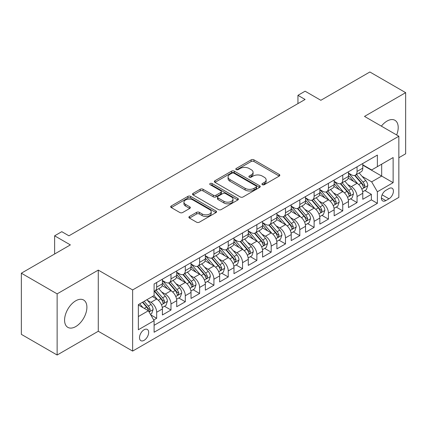 <?xml version="1.0" encoding="UTF-8"?>
<svg xmlns="http://www.w3.org/2000/svg" width="427" height="427" viewBox="0 0 427 427"><rect width="100%" height="100%" fill="white"/><g stroke="black" fill="none" stroke-linecap="round" stroke-linejoin="round"><path stroke-width="0.64" d="M262.349 184.683A1.393 0.801 0 0 0 264.313 184.683L279.242 176.068A1.986 1.148 0 0 0 279.824 175.257A1.986 1.148 0 0 0 279.242 174.446L253.953 159.842A1.986 1.148 0 0 0 251.145 159.842L236.216 168.462A1.393 0.801 0 0 0 235.811 169.028A1.393 0.801 0 0 0 236.216 169.599A1.393 0.801 0 0 0 238.181 169.599L240.113 168.484A6.357 3.672 0 0 1 249.106 168.484L251.215 169.7A6.357 3.672 0 0 1 253.078 172.294A6.357 3.672 0 0 1 251.215 174.889L249.283 176.004A1.393 0.801 0 0 0 248.872 176.575A1.393 0.801 0 0 0 249.283 177.141A1.393 0.801 0 0 0 251.247 177.141L253.179 176.025A6.357 3.672 0 0 1 262.173 176.025L264.281 177.242A6.357 3.672 0 0 1 266.138 179.836A6.357 3.672 0 0 1 264.281 182.436L262.349 183.546A1.393 0.801 0 0 0 261.938 184.117A1.393 0.801 0 0 0 262.349 184.683L262.349 183.546M75.739 326.586A15.788 9.116 120 0 0 86.051 312.671A15.788 9.116 120 0 0 83.633 300.021A15.788 9.116 120 0 0 75.739 300.805A15.788 9.116 120 0 0 65.427 314.715A15.788 9.116 120 0 0 67.845 327.365A15.788 9.116 120 0 0 75.739 326.586M396.656 134.969A15.788 9.116 120 0 0 394.938 120.291A15.788 9.116 120 0 0 387.043 121.071A15.788 9.116 120 0 0 381.364 126.141M144.08 340.346A6.48 3.742 120 0 0 148.313 334.635A6.48 3.742 120 0 0 147.32 329.447A6.48 3.742 120 0 0 144.08 329.767A6.48 3.742 120 0 0 139.853 335.473A6.48 3.742 120 0 0 140.846 340.666A6.48 3.742 120 0 0 144.08 340.346M189.465 216.457A1.986 1.148 0 0 0 188.883 217.268A1.986 1.148 0 0 0 189.465 218.08L196.564 222.179A1.986 1.148 0 0 0 199.372 222.179L215.95 212.609A1.986 1.148 0 0 0 216.532 211.797A1.986 1.148 0 0 0 215.95 210.986L190.661 196.383A1.986 1.148 0 0 0 187.853 196.383L171.275 205.958A1.986 1.148 0 0 0 170.693 206.764A1.986 1.148 0 0 0 171.275 207.575L179.842 212.523A1.986 1.148 0 0 0 182.655 212.523L189.748 208.429A1.986 1.148 0 0 0 190.33 207.618A1.986 1.148 0 0 0 189.748 206.807L185.499 204.352A5.316 3.069 0 0 1 183.941 202.184A5.316 3.069 0 0 1 187.223 199.35A5.316 3.069 0 0 1 193.015 200.012L209.662 209.625A5.316 3.069 0 0 1 211.221 211.797A5.316 3.069 0 0 1 207.938 214.632A5.316 3.069 0 0 1 202.147 213.964L199.372 212.363A1.986 1.148 0 0 0 196.564 212.363L189.465 216.457L189.465 218.08M398.85 157.723L405.65 153.795L405.65 92.648L369.867 71.987L320.848 100.292L305.102 91.202L297.945 95.333L305.102 99.464L68.939 235.811L61.782 231.68L54.629 235.811L54.629 253.99M57.133 293.861L57.133 355.013L98.279 331.256L98.279 270.104L57.133 293.861L21.35 273.205L70.37 244.901L54.629 235.811M98.279 270.104L132.632 289.938L398.85 136.234L398.85 197.386L132.632 351.085L132.632 289.938M405.65 92.648L364.503 116.406L398.85 136.234M240.257 196.954A1.986 1.148 0 0 0 243.064 196.954L259.643 187.384A1.986 1.148 0 0 0 260.224 186.572A1.986 1.148 0 0 0 259.643 185.761L234.354 171.158A1.986 1.148 0 0 0 231.546 171.158L214.968 180.728A1.986 1.148 0 0 0 214.386 181.539A1.986 1.148 0 0 0 214.968 182.35L240.257 196.954M210.676 184.987A1.393 0.801 0 0 1 212.086 185.179L212.086 183.53L237.796 198.374A1.986 1.148 0 0 1 238.378 199.185A1.986 1.148 0 0 1 237.796 199.996L221.218 209.566A1.986 1.148 0 0 1 218.41 209.566L193.121 194.963L193.121 193.34A1.986 1.148 0 0 0 192.54 194.152A1.986 1.148 0 0 0 193.121 194.963M193.121 193.34L200.215 189.246A1.986 1.148 0 0 1 203.022 189.246L213.281 195.166A1.986 1.148 0 0 0 216.089 195.166L220.796 192.449A1.986 1.148 0 0 0 221.378 191.638A1.986 1.148 0 0 0 220.796 190.826L210.121 184.661A1.393 0.801 0 0 1 209.71 184.096A1.393 0.801 0 0 1 210.57 183.354A1.393 0.801 0 0 1 212.086 183.53M57.133 355.013L21.35 334.352L21.35 273.205M153.709 319.994L156.677 318.28L150.736 314.854M147.358 300.256L150.955 302.332A8.097 4.676 60 0 1 156.677 312.249L162.404 308.945L162.404 314.977L170.992 310.018L164.48 306.255M161.673 291.993L165.265 294.07A8.097 4.676 60 0 1 170.992 303.987L176.714 300.677L176.714 306.714L185.302 301.756L178.79 297.993M175.983 283.731L179.58 285.807A8.097 4.676 60 0 1 185.302 295.719L191.029 292.415L191.029 298.446L199.617 293.488L193.105 289.73M190.298 275.468L193.89 277.539A8.097 4.676 60 0 1 199.617 287.456L205.344 284.152L205.344 290.184L213.927 285.225L207.415 281.468M204.613 267.206L208.205 269.277A8.097 4.676 60 0 1 213.927 279.194L219.654 275.89L219.654 281.921L228.242 276.963L221.73 273.205M218.923 258.938L222.515 261.014A8.097 4.676 60 0 1 228.242 270.931L233.969 267.628L233.969 273.659L242.557 268.7L236.04 264.943M233.238 250.676L236.83 252.752A8.097 4.676 60 0 1 242.557 262.669L248.279 259.36L248.279 265.397L256.867 260.438L250.355 256.675M247.548 242.413L251.145 244.49A8.097 4.676 60 0 1 256.867 254.407L262.594 251.097L262.594 257.129L271.182 252.176L264.671 248.413M261.863 234.151L265.455 236.227A8.097 4.676 60 0 1 271.182 246.139L276.904 242.835L276.904 248.866L285.492 243.908L278.98 240.15M276.173 225.888L279.77 227.959A8.097 4.676 60 0 1 285.492 237.876L291.219 234.572L291.219 240.604L299.807 235.645L293.296 231.888M290.488 217.621L294.08 219.697A8.097 4.676 60 0 1 299.807 229.614L305.529 226.31L305.529 232.341L314.117 227.383L307.605 223.625M304.798 209.358L308.395 211.434A8.097 4.676 60 0 1 314.117 221.351L319.844 218.048L319.844 224.079L328.432 219.12L321.921 215.357M319.113 201.096L322.705 203.172A8.097 4.676 60 0 1 328.432 213.089L334.16 209.78L334.16 215.816L342.748 210.858L336.23 207.095M333.428 192.833L337.02 194.909A8.097 4.676 60 0 1 342.748 204.821L348.469 201.517L348.469 207.549L357.057 202.59L357.057 196.559A8.097 4.676 -120 0 0 351.33 186.642L347.738 184.571M350.546 198.833L357.057 202.59M162.404 308.945A8.097 4.676 -120 0 0 156.677 299.028L152.386 296.546M176.714 300.677A8.097 4.676 -120 0 0 170.992 290.766L162.137 285.652M191.029 292.415A8.097 4.676 -120 0 0 185.302 282.498L176.452 277.39M205.344 284.152A8.097 4.676 -120 0 0 199.617 274.235L190.768 269.127M219.654 275.89A8.097 4.676 -120 0 0 213.927 265.973L205.077 260.865M233.969 267.628A8.097 4.676 -120 0 0 228.242 257.711L219.393 252.597M248.279 259.36A8.097 4.676 -120 0 0 242.557 249.448L233.702 244.335M262.594 251.097A8.097 4.676 -120 0 0 256.867 241.18L248.018 236.072M276.904 242.835A8.097 4.676 -120 0 0 271.182 232.918L262.327 227.81M291.219 234.572A8.097 4.676 -120 0 0 285.492 224.655L276.643 219.547M305.529 226.31A8.097 4.676 -120 0 0 299.807 216.393L290.952 211.28M319.844 218.048A8.097 4.676 -120 0 0 314.117 208.13L305.268 203.017M334.16 209.78A8.097 4.676 -120 0 0 328.432 199.868L319.583 194.755M348.469 201.517A8.097 4.676 -120 0 0 342.748 191.6L333.893 186.492M388.976 188.547L385.827 190.362A6.277 3.624 120 0 0 381.727 195.892A6.277 3.624 120 0 0 382.688 200.92A6.277 3.624 120 0 0 385.827 200.61L388.976 198.79A6.277 3.624 120 0 0 393.075 193.26A6.277 3.624 120 0 0 392.114 188.232A6.277 3.624 120 0 0 388.976 188.547M138.359 316.546L148.377 310.76L154.104 320.677L154.104 332.249L377.383 203.337L377.383 191.766L371.655 181.849L362.053 176.308M154.104 320.677L138.359 329.767L138.359 304.643L154.104 295.553L154.104 283.987L377.383 155.076L377.383 166.647L393.128 157.558L393.128 182.676L377.383 191.766M162.404 280.518L165.265 282.167A8.097 4.676 60 0 0 169.316 282.573L175.038 279.263A8.097 4.676 -120 0 0 176.714 275.559L176.714 270.931M176.714 272.255L179.58 273.904A8.097 4.676 60 0 0 183.626 274.305L189.353 271.001A8.097 4.676 -120 0 0 191.029 267.297L191.029 262.669M191.029 263.987L193.89 265.642A8.097 4.676 60 0 0 197.941 266.042L203.663 262.738A8.097 4.676 -120 0 0 205.344 259.029L205.344 254.401M205.344 255.725L208.205 257.38A8.097 4.676 60 0 0 212.251 257.78L217.978 254.476A8.097 4.676 -120 0 0 219.654 250.766L219.654 246.139M219.654 247.463L222.515 249.117A8.097 4.676 60 0 0 226.566 249.517L232.288 246.214A8.097 4.676 -120 0 0 233.969 242.504L233.969 237.876M233.969 239.2L236.83 240.849A8.097 4.676 60 0 0 240.876 241.255L246.603 237.946A8.097 4.676 -120 0 0 248.279 234.242L248.279 229.614M248.279 230.938L251.145 232.587A8.097 4.676 60 0 0 255.191 232.987L260.918 229.683A8.097 4.676 -120 0 0 262.594 225.979L262.594 221.351M262.594 222.67L265.455 224.324A8.097 4.676 60 0 0 269.506 224.725L275.228 221.421A8.097 4.676 -120 0 0 276.904 217.717L276.904 213.089M276.904 214.407L279.77 216.062A8.097 4.676 60 0 0 283.816 216.462L289.543 213.158A8.097 4.676 -120 0 0 291.219 209.449L291.219 204.821M291.219 206.145L294.08 207.8A8.097 4.676 60 0 0 298.131 208.2L303.853 204.896A8.097 4.676 -120 0 0 305.529 201.186L305.529 196.559M305.529 197.882L308.395 199.537A8.097 4.676 60 0 0 312.441 199.937L318.168 196.628A8.097 4.676 -120 0 0 319.844 192.924L319.844 188.296M319.844 189.62L322.705 191.269A8.097 4.676 60 0 0 326.756 191.67L332.478 188.366A8.097 4.676 -120 0 0 334.16 184.661L334.16 180.034M334.16 181.358L337.02 183.007A8.097 4.676 60 0 0 341.066 183.407L346.793 180.103A8.097 4.676 -120 0 0 348.469 176.399L348.469 171.771M154.104 325.305L371.373 199.868L371.373 194.328L362.785 199.286L362.785 193.255A8.097 4.676 -120 0 0 357.057 183.338L348.208 178.23M348.469 173.09L351.33 174.744A8.097 4.676 -120 0 0 355.381 175.145A8.097 4.676 -120 0 0 357.057 171.44L357.057 166.813M355.381 175.145L361.109 171.841A8.097 4.676 -120 0 0 362.785 168.131L362.785 163.504M156.677 282.498L156.677 287.125A8.097 4.676 60 0 1 155.001 290.835A8.097 4.676 60 0 1 154.104 291.161M155.001 290.835L160.728 287.526A8.097 4.676 -120 0 0 162.404 283.822L162.404 279.194M170.992 274.235L170.992 278.863A8.097 4.676 60 0 1 169.316 282.573M185.302 265.973L185.302 270.601A8.097 4.676 60 0 1 183.626 274.305M199.617 257.711L199.617 262.338A8.097 4.676 60 0 1 197.941 266.042M213.927 249.448L213.927 254.076A8.097 4.676 60 0 1 212.251 257.78M228.242 241.18L228.242 245.808A8.097 4.676 60 0 1 226.566 249.517M242.557 232.918L242.557 237.545A8.097 4.676 60 0 1 240.876 241.255M256.867 224.655L256.867 229.283A8.097 4.676 60 0 1 255.191 232.987M271.182 216.393L271.182 221.021A8.097 4.676 60 0 1 269.506 224.725M285.492 208.13L285.492 212.758A8.097 4.676 60 0 1 283.816 216.462M299.807 199.863L299.807 204.49A8.097 4.676 60 0 1 298.131 208.2M314.117 191.6L314.117 196.228A8.097 4.676 60 0 1 312.441 199.937M328.432 183.338L328.432 187.965A8.097 4.676 60 0 1 326.756 191.67M342.748 175.075L342.748 179.703A8.097 4.676 60 0 1 341.066 183.407M342.748 204.821L342.748 210.858M328.432 213.089L328.432 219.12M314.117 221.351L314.117 227.383M299.807 229.614L299.807 235.645M285.492 237.876L285.492 243.908M271.182 246.139L271.182 252.176M256.867 254.407L256.867 260.438M242.557 262.669L242.557 268.7M228.242 270.931L228.242 276.963M213.927 279.194L213.927 285.225M199.617 287.456L199.617 293.488M185.302 295.719L185.302 301.756M170.992 303.987L170.992 310.018M156.677 312.249L156.677 318.28M148.377 310.76L138.359 304.974M371.655 181.849L381.674 176.068L381.674 164.165L393.128 157.558M362.785 165.158L393.128 182.676M362.785 164.827L371.655 169.951L377.383 166.647M98.279 331.256L132.632 351.085M297.945 95.333L297.945 103.596M364.861 190.57L371.373 194.328M371.373 199.868L377.383 203.337M262.904 184.88L264.281 184.085A6.357 3.672 0 0 0 266.138 181.491L266.138 179.836M253.078 172.294L253.078 173.949A6.357 3.672 0 0 1 251.215 176.543L249.838 177.338M279.215 176.079L253.953 161.497A1.986 1.148 0 0 0 251.145 161.497L236.771 169.791M259.616 187.394L234.354 172.812A1.986 1.148 0 0 0 231.546 172.812L214.994 182.366M256.131 187.138A1.393 0.801 0 0 0 256.536 186.572A1.393 0.801 0 0 0 256.131 186.001L233.932 173.186A1.393 0.801 0 0 0 231.968 173.186L229.929 174.36A6.357 3.672 0 0 0 228.066 176.959A6.357 3.672 0 0 0 229.929 179.553L245.103 188.312A6.357 3.672 0 0 0 254.092 188.312L256.131 187.138L256.131 188.793A1.393 0.801 0 0 0 256.536 188.222L256.536 186.572M228.066 176.959L228.066 178.609A6.357 3.672 0 0 0 229.929 181.208L229.929 179.553M256.131 188.793L254.092 189.967A6.357 3.672 0 0 1 245.103 189.967L229.929 181.208M193.148 194.979L200.215 190.901L200.215 189.246M221.378 191.638L221.378 193.292A1.986 1.148 0 0 1 220.796 194.104L216.089 196.82A1.986 1.148 0 0 1 213.281 196.82L203.022 190.901A1.986 1.148 0 0 0 200.215 190.901M212.086 185.179L237.77 200.007M223.924 201.314A5.316 3.069 0 0 0 229.715 201.976A5.316 3.069 0 0 0 232.998 199.142A5.316 3.069 0 0 0 231.439 196.975L225.573 193.586A1.986 1.148 0 0 0 222.766 193.586L218.058 196.303A1.986 1.148 0 0 0 217.476 197.114A1.986 1.148 0 0 0 218.058 197.925L223.924 201.314L223.924 202.964A5.316 3.069 0 0 0 229.715 203.631A5.316 3.069 0 0 0 232.998 200.797L232.998 199.142M217.476 197.114L217.476 198.768A1.986 1.148 0 0 0 218.058 199.58L218.058 197.925M223.924 202.964L218.058 199.58M211.221 211.797L211.221 213.447A5.316 3.069 0 0 1 207.938 216.281A5.316 3.069 0 0 1 202.147 215.619L199.372 214.018A1.986 1.148 0 0 0 196.564 214.018L189.492 218.096M183.941 202.184L183.941 203.839A5.316 3.069 0 0 0 185.499 206.006L185.499 204.352M189.721 208.445L185.499 206.006M215.923 212.619L190.661 198.037A1.986 1.148 0 0 0 187.853 198.037L171.302 207.591M362.662 191.835L366.361 189.7L367.791 185.569A5.364 3.096 -120 0 0 365.704 180.53L359.166 172.962M357.853 183.861L350.097 174.883A15.484 8.94 -120 0 0 348.469 173.181M353.599 181.342L349.265 176.319A12.853 7.419 -120 0 0 348.469 175.454M354.65 175.438L361.269 183.092A5.364 3.096 60 0 1 363.18 186.791L363.569 187.426L364.295 187.325L364.898 185.798A5.364 3.096 -120 0 0 362.982 182.105L356.444 174.531M355.04 175.31L362.149 183.541A2.733 1.58 60 0 1 362.838 184.608L364.898 185.798M348.352 200.103L352.051 197.963L353.481 193.831A5.364 3.096 -120 0 0 351.389 188.798L344.851 181.224M343.543 192.123L335.787 183.146A15.484 8.94 -120 0 0 334.16 181.443M339.289 189.604L334.949 184.581A12.853 7.419 -120 0 0 334.16 183.722M340.34 183.701L346.954 191.36A5.364 3.096 60 0 1 348.864 195.054L349.254 195.689L349.98 195.587L350.583 194.061A5.364 3.096 -120 0 0 348.672 190.367L342.134 182.793M340.73 183.573L347.834 191.803A2.733 1.58 60 0 1 348.523 192.871L350.583 194.061M334.037 208.365L337.736 206.23L339.166 202.094A5.364 3.096 -120 0 0 337.079 197.06L330.535 189.487M329.228 200.391L321.472 191.408A15.484 8.94 -120 0 0 319.844 189.705M324.974 197.866L320.634 192.849A12.853 7.419 -120 0 0 319.844 191.985M326.025 191.963L332.638 199.622A5.364 3.096 60 0 1 334.554 203.316L334.944 203.951L335.67 203.85L336.268 202.323A5.364 3.096 -120 0 0 334.357 198.63L327.819 191.056M326.415 191.84L333.524 200.066A2.733 1.58 60 0 1 334.213 201.138L336.268 202.323M319.722 216.628L323.42 214.493L324.851 210.362A5.364 3.096 -120 0 0 322.764 205.323L316.226 197.754M314.912 208.654L307.157 199.671A15.484 8.94 -120 0 0 305.529 197.973M310.664 206.134L306.324 201.112A12.853 7.419 -120 0 0 305.529 200.247M311.715 200.226L318.328 207.885A5.364 3.096 60 0 1 320.239 211.578L320.629 212.214L321.355 212.112L321.958 210.591A5.364 3.096 -120 0 0 320.047 206.892L313.503 199.324M312.1 200.103L319.209 208.328A2.733 1.58 60 0 1 319.898 209.401L321.958 210.591M305.412 224.89L309.111 222.755L310.541 218.624A5.364 3.096 -120 0 0 308.454 213.585L301.91 206.017M300.603 216.916L292.847 207.938A15.484 8.94 -120 0 0 291.219 206.236M296.349 214.397L292.009 209.374A12.853 7.419 -120 0 0 291.219 208.509M297.4 208.488L304.013 216.147A5.364 3.096 60 0 1 305.929 219.841L306.319 220.481L307.04 220.375L307.643 218.854A5.364 3.096 -120 0 0 305.732 215.155L299.194 207.586M297.79 208.365L304.894 216.596A2.733 1.58 60 0 1 305.583 217.663L307.643 218.854M291.097 233.153L294.795 231.018L296.226 226.886A5.364 3.096 -120 0 0 294.139 221.848L287.601 214.279M286.287 225.178L278.532 216.201A15.484 8.94 -120 0 0 276.904 214.498M282.033 222.659L277.699 217.637A12.853 7.419 -120 0 0 276.904 216.772M283.085 216.756L289.703 224.41A5.364 3.096 60 0 1 291.614 228.109L292.004 228.744L292.73 228.642L293.333 227.116A5.364 3.096 -120 0 0 291.417 223.422L284.878 215.848M283.475 216.628L290.584 224.858A2.733 1.58 60 0 1 291.273 225.926L293.333 227.116M276.787 241.415L280.486 239.28L281.916 235.149A5.364 3.096 -120 0 0 279.824 230.116L273.285 222.542M271.978 233.441L264.222 224.463A15.484 8.94 -120 0 0 262.594 222.761M267.724 230.922L263.384 225.899A12.853 7.419 -120 0 0 262.594 225.034M268.775 225.018L275.388 232.678A5.364 3.096 60 0 1 277.299 236.371L277.694 237.006L278.415 236.905L279.018 235.378A5.364 3.096 -120 0 0 277.107 231.685L270.569 224.111M269.165 224.89L276.269 233.121A2.733 1.58 60 0 1 276.958 234.188L279.018 235.378M262.472 249.683L266.17 247.548L267.601 243.411A5.364 3.096 -120 0 0 265.514 238.378L258.975 230.804M257.662 241.703L249.907 232.726A15.484 8.94 -120 0 0 248.279 231.023M253.408 239.184L249.074 234.161A12.853 7.419 -120 0 0 248.279 233.302M254.46 233.281L261.078 240.94A5.364 3.096 60 0 1 262.989 244.634L263.379 245.269L264.105 245.167L264.708 243.641A5.364 3.096 -120 0 0 262.792 239.947L256.253 232.373M254.85 233.158L261.959 241.383A2.733 1.58 60 0 1 262.648 242.451L264.708 243.641M248.162 257.945L251.861 255.81L253.291 251.679A5.364 3.096 -120 0 0 251.199 246.641L244.66 239.067M243.353 249.971L235.597 240.988A15.484 8.94 -120 0 0 233.969 239.285M239.099 247.452L234.759 242.429A12.853 7.419 -120 0 0 233.969 241.565M240.15 241.543L246.763 249.203A5.364 3.096 60 0 1 248.674 252.896L249.064 253.531L249.79 253.43L250.393 251.903A5.364 3.096 -120 0 0 248.482 248.21L241.944 240.641M240.54 241.42L247.644 249.646A2.733 1.58 60 0 1 248.333 250.718L250.393 251.903M233.847 266.208L237.545 264.073L238.976 259.942A5.364 3.096 -120 0 0 236.889 254.903L230.35 247.334M229.037 258.234L221.282 249.256A15.484 8.94 -120 0 0 219.654 247.553M224.783 255.714L220.444 250.692A12.853 7.419 -120 0 0 219.654 249.827M225.835 249.806L232.448 257.465A5.364 3.096 60 0 1 234.364 261.159L234.754 261.799L235.48 261.692L236.083 260.171A5.364 3.096 -120 0 0 234.167 256.472L227.628 248.904M226.225 249.683L233.334 257.913A2.733 1.58 60 0 1 234.023 258.981L236.083 260.171M219.537 274.47L223.23 272.335L224.661 268.204A5.364 3.096 -120 0 0 222.574 263.165L216.035 255.597M214.722 266.496L206.967 257.518A15.484 8.94 -120 0 0 205.344 255.816M210.474 263.977L206.134 258.954A12.853 7.419 -120 0 0 205.344 258.089M211.525 258.073L218.138 265.727A5.364 3.096 60 0 1 220.049 269.426L220.439 270.061L221.165 269.96L221.768 268.434A5.364 3.096 -120 0 0 219.857 264.74L213.313 257.166M211.915 257.945L219.019 266.176A2.733 1.58 60 0 1 219.708 267.243L221.768 268.434M205.222 282.733L208.92 280.598L210.351 276.466A5.364 3.096 -120 0 0 208.264 271.433L201.72 263.859M200.412 274.758L192.657 265.781A15.484 8.94 -120 0 0 191.029 264.078M196.158 272.239L191.819 267.217A12.853 7.419 -120 0 0 191.029 266.352M197.21 266.336L203.823 273.99A5.364 3.096 60 0 1 205.739 277.689L206.129 278.324L206.855 278.223L207.453 276.696A5.364 3.096 -120 0 0 205.542 273.002L199.003 265.429M197.6 266.208L204.709 274.438A2.733 1.58 60 0 1 205.398 275.506L207.453 276.696M190.906 291L194.605 288.865L196.036 284.729A5.364 3.096 -120 0 0 193.949 279.696L187.41 272.122M186.097 283.021L178.342 274.043A15.484 8.94 -120 0 0 176.714 272.341M181.843 280.502L177.509 275.479A12.853 7.419 -120 0 0 176.714 274.62M182.895 274.598L189.513 282.258A5.364 3.096 60 0 1 191.424 285.951L191.814 286.586L192.54 286.485L193.143 284.958A5.364 3.096 -120 0 0 191.232 281.265L184.688 273.691M183.284 274.47L190.394 282.701A2.733 1.58 60 0 1 191.082 283.768L193.143 284.958M176.597 299.263L180.295 297.128L181.726 292.997A5.364 3.096 -120 0 0 179.634 287.958L173.095 280.384M171.787 291.289L164.032 282.306A15.484 8.94 -120 0 0 162.404 280.603M167.533 288.769L163.194 283.747A12.853 7.419 -120 0 0 162.404 282.882M168.585 282.861L175.198 290.52A5.364 3.096 60 0 1 177.109 294.214L177.504 294.849L178.224 294.747L178.828 293.221A5.364 3.096 -120 0 0 176.917 289.527L170.378 281.959M168.975 282.738L176.079 290.963A2.733 1.58 60 0 1 176.767 292.036L178.828 293.221M162.281 307.525L165.98 305.39L167.411 301.259A5.364 3.096 -120 0 0 165.324 296.221L158.785 288.652M157.472 299.551L154.051 295.585M153.218 297.032L152.663 296.386M154.27 291.123L160.888 298.783A5.364 3.096 60 0 1 162.799 302.476L163.189 303.111L163.915 303.01L164.518 301.489A5.364 3.096 -120 0 0 162.602 297.79L156.063 290.221M154.659 291L161.769 299.231A2.733 1.58 60 0 1 162.457 300.298L164.518 301.489M150.453 314.357L151.67 313.653L153.101 309.522A5.364 3.096 -120 0 0 151.009 304.483L146.893 299.717M143.05 307.686L139.736 303.848M138.908 305.294L138.359 304.659M142.458 302.279L146.573 307.045A5.364 3.096 60 0 1 148.484 310.744L148.874 311.379L149.599 311.278L150.203 309.751A5.364 3.096 -120 0 0 148.292 306.052L144.171 301.286M142.789 302.086L147.454 307.493A2.733 1.58 60 0 1 148.142 308.561L150.203 309.751M150.955 302.332L156.677 299.028M165.265 294.07L170.992 290.766M179.58 285.807L185.302 282.498M193.89 277.539L199.617 274.235M208.205 269.277L213.927 265.973M222.515 261.014L228.242 257.711M236.83 252.752L242.557 249.448M251.145 244.49L256.867 241.18M265.455 236.227L271.182 232.918M279.77 227.959L285.492 224.655M294.08 219.697L299.807 216.393M308.395 211.434L314.117 208.13M322.705 203.172L328.432 199.868M337.02 194.909L342.748 191.6M351.33 186.642L357.057 183.338M357.057 171.44L362.785 168.131M156.677 287.125L162.404 283.822M170.992 278.863L176.714 275.559M185.302 270.601L191.029 267.297M199.617 262.338L205.344 259.029M213.927 254.076L219.654 250.766M228.242 245.808L233.969 242.504M242.557 237.545L248.279 234.242M256.867 229.283L262.594 225.979M271.182 221.021L276.904 217.717M285.492 212.758L291.219 209.449M299.807 204.49L305.529 201.186M314.117 196.228L319.844 192.924M328.432 187.965L334.16 184.661M342.748 179.703L348.469 176.399M357.057 196.559L362.785 193.255M382.112 194.829L388.976 198.79M381.391 198.048L385.827 200.61M264.281 184.085L264.281 182.436M249.283 177.141L249.283 176.004M251.215 176.543L251.215 174.889M236.216 169.599L236.216 168.462M251.145 161.497L251.145 159.842M253.953 161.497L253.953 159.842M279.242 176.068L279.242 174.446M214.968 182.35L214.968 180.728M231.546 172.812L231.546 171.158M234.354 172.812L234.354 171.158M259.643 187.384L259.643 185.761M245.103 189.967L245.103 188.312M254.092 189.967L254.092 188.312M203.022 190.901L203.022 189.246M213.281 196.82L213.281 195.166M216.089 196.82L216.089 195.166M220.796 194.104L220.796 192.449M237.796 199.996L237.796 198.374M196.564 214.018L196.564 212.363M199.372 214.018L199.372 212.363M202.147 215.619L202.147 213.964M189.748 208.429L189.748 206.807M171.275 207.575L171.275 205.958M187.853 198.037L187.853 196.383M190.661 198.037L190.661 196.383M215.95 212.609L215.95 210.986M361.845 189.086L367.759 185.676M350.097 174.883L350.834 174.456M362.982 182.105L365.704 180.53M358.707 184.571L361.269 183.092M347.53 197.349L353.444 193.938M335.787 183.146L336.524 182.719M348.672 190.367L351.389 188.798M344.397 192.833L346.954 191.36M333.22 205.611L339.129 202.201M321.472 191.408L322.209 190.986M334.357 198.63L337.079 197.06M330.082 201.101L332.638 199.622M318.905 213.879L324.819 210.463M307.157 199.671L307.899 199.249M320.047 206.892L322.764 205.323M315.772 209.363L318.328 207.885M304.595 222.141L310.504 218.725M292.847 207.938L293.584 207.511M305.732 215.155L308.454 213.585M301.457 217.626L304.013 216.147M290.28 230.404L296.194 226.988M278.532 216.201L279.269 215.774M291.417 223.422L294.139 221.848M287.141 225.888L289.703 224.41M275.97 238.666L281.879 235.256M264.222 224.463L264.959 224.036M277.107 231.685L279.824 230.116M272.832 234.151L275.388 232.678M261.655 246.929L267.569 243.518M249.907 232.726L250.644 232.299M262.792 239.947L265.514 238.378M258.516 242.413L261.078 240.94M247.34 255.197L253.254 251.781M235.597 240.988L236.334 240.566M248.482 248.21L251.199 246.641M244.207 250.681L246.763 249.203M233.03 263.459L238.939 260.043M221.282 249.256L222.019 248.829M234.167 256.472L236.889 254.903M229.891 258.943L232.448 257.465M218.715 271.721L224.629 268.305M206.967 257.518L207.709 257.091M219.857 264.74L222.574 263.165M215.582 267.206L218.138 265.727M204.405 279.984L210.314 276.573M192.657 265.781L193.394 265.354M205.542 273.002L208.264 271.433M201.266 275.468L203.823 273.99M190.09 288.246L196.004 284.836M178.342 274.043L179.078 273.616M191.232 281.265L193.949 279.696M186.951 283.731L189.513 282.258M175.78 296.509L181.688 293.098M164.032 282.306L164.769 281.884M176.917 289.527L179.634 287.958M172.641 291.999L175.198 290.52M161.465 304.777L167.379 301.361M162.602 297.79L165.324 296.221M158.326 300.261L160.888 298.783M149.055 311.94L153.063 309.623M148.292 306.052L151.009 304.483M144.257 308.385L146.573 307.045"/></g></svg>
